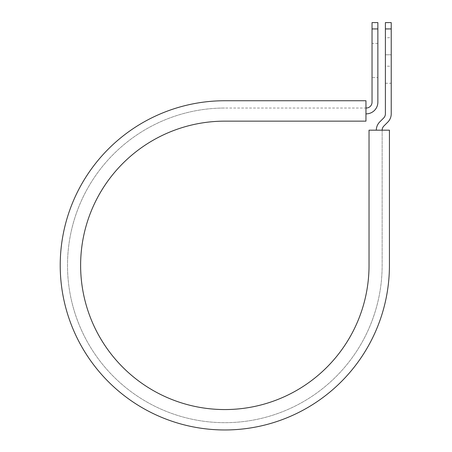 <?xml version="1.0" encoding="UTF-8"?>
<svg xmlns="http://www.w3.org/2000/svg" width="452" height="452" viewBox="0 0 452 452"><rect width="100%" height="100%" fill="white"/><g stroke="black" fill="none" stroke-linecap="round" stroke-linejoin="round"><path stroke-width="0.34" stroke-dasharray="2.26 1.69" d="M391.223 37.719L391.223 54.782L391.223 37.719L385.392 37.719L385.392 54.782L385.392 37.719M377.861 77.552L377.861 43.426L377.861 77.552L372.036 77.552L372.036 43.426L372.036 77.552M377.861 43.426L372.036 43.426M365.962 113.859L365.962 108.034L366.205 113.859A11.656 11.656 0 0 0 377.861 102.203L377.861 28.934L372.036 28.934L372.036 102.203A5.831 5.831 0 0 1 366.205 108.034L365.962 100.745L365.962 108.034L224.825 108.034L365.962 108.034M391.223 66.195L391.223 83.258L391.223 66.195L385.392 66.195L385.392 54.782L385.392 83.258L385.392 66.195L391.223 66.195M382.149 130.176L389.432 130.176L389.432 265.352L389.432 130.176L369.035 130.176L369.035 265.352A144.205 144.205 0 0 1 224.825 409.563A144.205 144.205 0 0 1 80.62 265.352A144.205 144.205 0 0 1 224.825 121.147L365.962 121.147L365.962 100.745L224.825 100.745A164.607 164.607 0 0 0 60.218 265.352A164.607 164.607 0 0 0 224.825 429.965A164.607 164.607 0 0 0 389.432 265.352A164.607 164.607 0 0 1 224.825 429.965A164.607 164.607 0 0 1 60.218 265.352A164.607 164.607 0 0 1 224.825 100.745A164.607 164.607 0 0 0 60.218 265.352A164.607 164.607 0 0 0 224.825 429.965A164.607 164.607 0 0 0 389.432 265.352L389.432 130.176L382.149 130.176L382.149 265.352A157.324 157.324 0 0 1 224.825 422.676A157.324 157.324 0 0 1 67.506 265.352A157.324 157.324 0 0 1 224.825 108.034A157.324 157.324 0 0 0 67.506 265.352A157.324 157.324 0 0 0 224.825 422.676A157.324 157.324 0 0 0 382.149 265.352L382.149 130.176L376.318 130.176L382.149 130.176A5.831 5.831 0 0 1 383.855 126.051L387.805 122.102A11.656 11.656 0 0 0 391.223 113.859L391.223 28.934L385.392 28.934L385.392 22.6M391.223 22.6L391.223 28.934M376.318 130.176A11.656 11.656 0 0 1 379.736 121.933L383.686 117.983A5.831 5.831 0 0 0 385.392 113.859L385.392 28.934M377.861 28.934L377.861 22.6M372.036 22.6L372.036 28.934M385.392 54.782L391.223 54.782L385.392 54.782M385.392 83.258L391.223 83.258"/><path stroke-width="0.68" d="M372.036 28.934L372.036 22.6L377.861 22.6L377.861 28.934L372.036 28.934L372.036 102.203A5.831 5.831 0 0 1 366.205 108.034L365.962 108.034M377.861 28.934L377.861 102.203A11.656 11.656 0 0 1 366.205 113.859L365.962 113.859M382.149 130.176A5.831 5.831 0 0 1 383.855 126.051L387.805 122.102A11.656 11.656 0 0 0 391.223 113.859L391.223 22.6L385.392 22.6L385.392 113.859A5.831 5.831 0 0 1 383.686 117.983L379.736 121.933A11.656 11.656 0 0 0 376.318 130.176M391.223 28.934L385.392 28.934M224.825 100.745L365.962 100.745L365.962 121.147L224.825 121.147A144.205 144.205 0 0 0 80.62 265.352A144.205 144.205 0 0 0 224.825 409.563A144.205 144.205 0 0 0 369.035 265.352L369.035 130.176L389.432 130.176L389.432 265.352A164.607 164.607 0 0 1 224.825 429.965A164.607 164.607 0 0 1 60.218 265.352A164.607 164.607 0 0 1 224.825 100.745"/></g></svg>
